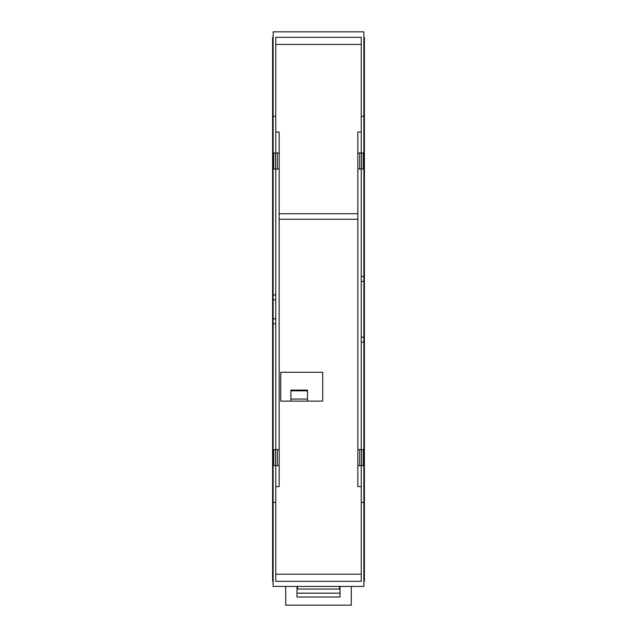 <?xml version="1.0" encoding="UTF-8"?>
<svg xmlns="http://www.w3.org/2000/svg" width="637" height="637" viewBox="0 0 637 637"><rect width="100%" height="100%" fill="white"/><g stroke="black" fill="none" stroke-linecap="round" stroke-linejoin="round"><path stroke-width="0.96" d="M273.13 323.747L273.13 31.85L363.87 31.85L363.87 586.43L273.13 586.43L273.13 323.747L275.757 323.747M273.13 502.338L275.757 502.338L275.757 581.334L361.243 581.334L361.243 465.623M275.757 502.338L275.757 465.623M273.13 318.858L275.757 318.858M273.13 299.788L275.757 299.788M273.13 294.899L275.757 294.899M275.757 153.023L275.757 116.308L273.13 116.308M363.87 116.308L361.243 116.308L361.243 37.32L275.757 37.32L275.757 116.308M273.13 299.127L272.604 299.127L272.604 319.527L273.13 319.527M272.604 319.527L272.604 324.169L273.13 324.169M273.13 581.183L272.604 581.183L272.604 324.169M272.604 501.287L273.13 501.287M272.604 299.127L272.604 37.464L273.13 37.464M272.604 117.359L273.13 117.359M272.604 294.477L273.13 294.477M339.481 586.43L339.481 589.05C339.481 594.361 339.481 594.361 339.481 589.05L297.519 589.05C297.519 594.361 297.519 594.361 297.519 589.05L297.519 586.43M363.87 502.338L361.243 502.338M361.243 574.216L275.757 574.216M275.757 169.02L275.757 449.626M361.243 153.023L361.243 116.308M361.243 44.431L275.757 44.431M363.87 276.546L361.243 276.546M363.87 281.435L361.243 281.435M363.87 337.212L361.243 337.212M363.87 342.109L361.243 342.109M363.87 501.287L364.396 501.287L364.396 581.183L363.87 581.183M364.396 501.287L364.396 342.531L363.87 342.531M363.87 117.359L364.396 117.359L364.396 337.881L363.87 337.881M364.396 337.881L364.396 342.531M364.396 280.766L363.87 280.766M364.396 276.116L363.87 276.116M364.396 117.359L364.396 37.464L363.87 37.464M361.505 465.623L361.505 449.626L363.345 449.626L363.345 465.623L357.835 465.623L357.835 486.604L361.243 486.604M275.757 486.604L279.165 486.604L279.165 465.623L273.655 465.623L273.655 449.626L279.165 449.626L279.165 169.02L273.655 169.02L273.655 153.023L279.165 153.023L279.165 132.042L275.757 132.042M361.505 153.023L361.505 169.02L363.345 169.02L363.345 153.023L357.835 153.023L357.835 132.042L361.243 132.042M361.243 169.02L361.243 449.626M357.835 465.623L357.835 169.02L359.746 169.02L359.746 153.023M357.835 153.023L357.835 169.02M279.165 465.623L279.165 449.626M279.165 153.023L279.165 169.02M357.835 219.263L279.165 219.263M361.505 449.626L359.746 449.626L359.746 465.623M357.835 449.626L359.746 449.626M275.495 465.623L275.495 449.626M277.254 465.623L277.254 449.626M275.495 169.02L275.495 153.023M277.254 153.023L277.254 169.02M357.835 213.713L279.165 213.713M361.505 169.02L359.746 169.02M322.696 401.119L322.696 372.279L280.734 372.279L280.734 401.119L322.696 401.119M307.488 390.823L307.488 399.073L290.886 399.073L290.886 390.186L290.886 390.823L307.488 390.823L307.488 390.186L307.488 390.823M290.886 399.073L290.886 401.119M307.488 401.119L307.488 399.073M351.282 586.43L351.282 605.15L285.718 605.15L285.718 586.43M340.007 586.43L340.007 597.028L296.993 597.028L296.993 586.43M340.007 587.362L339.481 587.362M297.519 587.362L296.993 587.362M297.519 593.166L339.481 593.166M307.488 390.099L290.886 390.099"/></g></svg>
